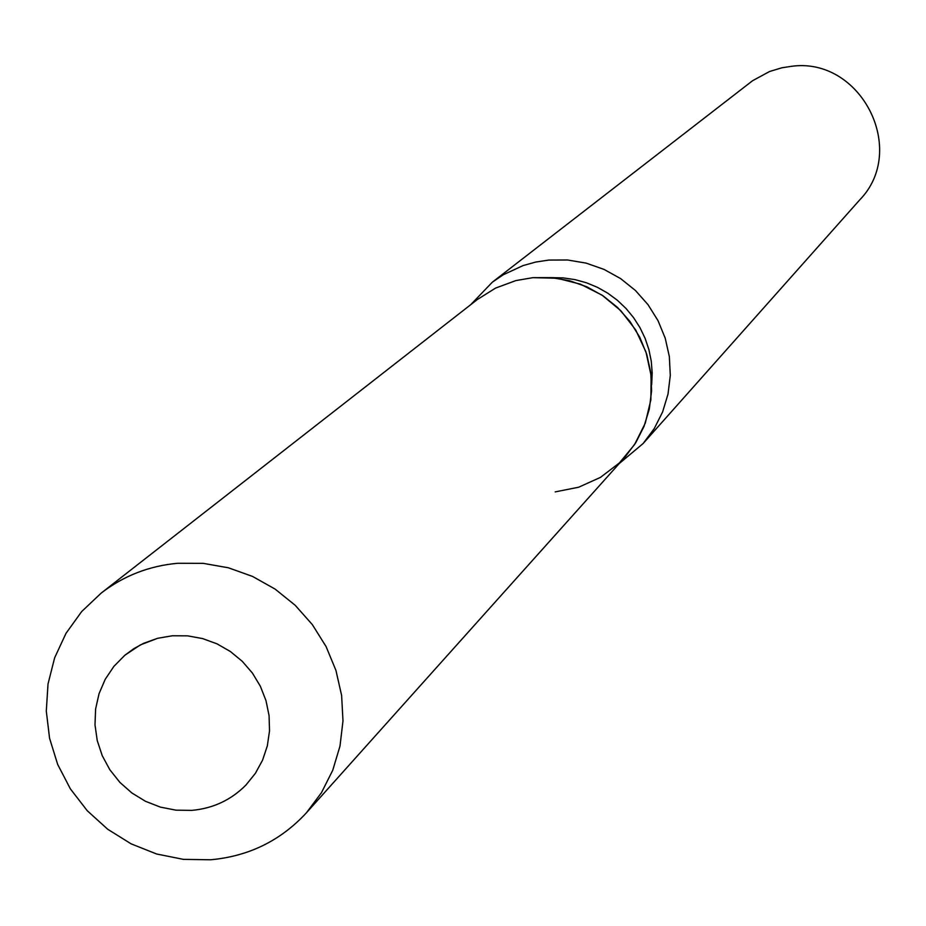 <?xml version="1.0" encoding="UTF-8"?>
<svg xmlns="http://www.w3.org/2000/svg" width="926" height="926" viewBox="0 0 926 926"><rect width="100%" height="100%" fill="white"/><g stroke="black" fill="none" stroke-linecap="round" stroke-linejoin="round"><path stroke-width="1.39" d="M172.41 635.768L157.628 638.292L140.254 644.971L124.825 655.261L113.886 666.373L105.205 679.325L99.036 693.713L95.598 709.05L94.996 724.838L97.242 740.568L102.254 755.72L109.881 769.807L119.871 782.366L131.886 792.992L145.556 801.337L160.418 807.125L176.009 810.169L191.798 810.377C213.073 808.456 231.141 799.983 246.027 784.959L255.402 773.314L262.579 760.142L267.336 745.847L269.524 730.869L269.072 715.636L265.993 700.635L260.391 686.305L252.416 673.075L242.323 661.372L230.412 651.534L217.043 643.859L202.62 638.581L187.596 635.849L172.41 635.768L157.628 638.292L143.588 643.327L133.807 648.675L124.825 655.261L113.886 666.373L105.205 679.325L99.036 693.713L95.598 709.05L94.996 724.838L97.242 740.568L102.254 755.72L109.881 769.807L119.871 782.366L131.886 792.992L145.556 801.337L160.418 807.125L176.009 810.169L191.798 810.377C213.073 808.456 231.141 799.983 246.027 784.959L255.402 773.314L262.579 760.142L267.336 745.847L269.524 730.869L269.072 715.636L265.993 700.635L260.391 686.305L252.416 673.075L242.323 661.372L230.412 651.534L217.043 643.859L202.62 638.581L187.596 635.849L172.41 635.768M619.181 463.602L643.107 443.542L654.231 428.611L662.611 411.954L668.016 394.048L670.297 375.424L669.348 356.626L665.227 338.198L658.039 320.697L647.992 304.619L635.386 290.44L620.582 278.576L604.018 269.397L586.193 263.134L567.615 259.998L548.84 260.067L535.772 262.046L523.063 265.577L503.2 274.802L492.343 282.187L470.697 304.712M643.107 443.542L859.652 199.97C908.522 150.012 860.856 56.532 791.371 66.325L781.822 67.795L769.506 71.533L752.583 80.712L492.343 282.187M651.661 384.788L652.193 373.004L651.267 361.221L648.894 349.611L645.109 338.36L639.97 327.642L633.558 317.618L625.976 308.439L617.329 300.244L607.757 293.172L597.409 287.315L586.447 282.777L575.023 279.629L563.332 277.904L551.537 277.638M555.206 491.891L578.669 487.215L600.43 477.399L619.39 462.942L634.588 444.549L645.272 423.147L650.874 399.789L651.117 375.678L645.978 352.007L635.711 329.98L620.837 310.719L602.097 295.186L580.44 284.178L556.977 278.24L532.878 277.661L515.805 280.601L495.572 288.09L477.341 299.515L101.212 593.08L81.696 611.53L66.001 633.349L54.646 657.784L48.013 684.001L46.3 711.122L49.564 738.253L57.69 764.471L70.399 788.906L87.264 810.748L107.729 829.268L131.11 843.841L156.61 853.992L183.406 859.363L210.596 859.779C248.747 856.318 280.705 840.634 306.471 812.739L321.461 792.691L332.747 770.258L339.992 746.09L342.99 720.891L341.613 695.414L335.93 670.389L326.079 646.568L312.363 624.645L295.186 605.28L275.045 589.052L252.532 576.423L228.34 567.777L203.153 563.344L177.734 563.274C149.155 565.879 123.644 575.81 101.212 593.08M306.471 812.739L624.807 457.328L635.734 442.755L643.998 426.469L649.334 408.968L651.603 390.749L650.723 372.345L646.73 354.299L639.716 337.145L629.9 321.38L617.573 307.478L603.104 295.857L586.899 286.84L569.444 280.694L551.259 277.615L532.878 277.661"/></g></svg>
